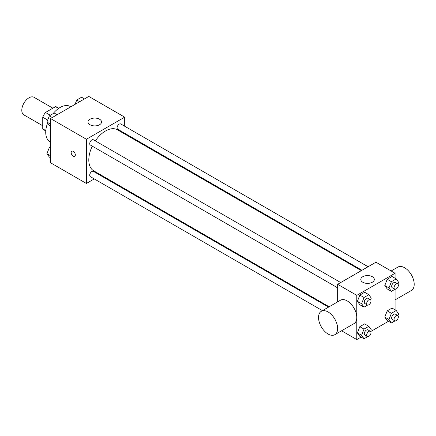 <?xml version="1.0" encoding="UTF-8"?>
<svg xmlns="http://www.w3.org/2000/svg" width="436" height="436" viewBox="0 0 436 436"><rect width="100%" height="100%" fill="white"/><g stroke="black" fill="none" stroke-linecap="round" stroke-linejoin="round"><path stroke-width="0.65" d="M52.887 108.183L34.052 97.31A10.153 5.859 120 0 0 26.231 100.029A10.153 5.859 120 0 0 21.8 110.243A10.153 5.859 120 0 0 23.904 114.891L42.739 125.764M50.336 115.268L45.475 112.461L55.552 106.646A13.102 7.565 120 0 1 57.067 107.185L58.882 108.237M45.802 130.609L42.739 128.838A13.102 7.565 120 0 0 43.96 129.879L45.78 130.931M42.739 128.838L42.739 117.208A13.102 7.565 120 0 1 45.475 112.461M47.715 120.08L42.739 117.208M58.615 108.417L55.552 106.646M47.622 123.023A20.301 11.723 120 0 0 45.726 132.348A20.301 11.723 120 0 0 49.933 141.645L50.516 141.978M70.817 106.809L70.234 106.477A20.301 11.723 120 0 0 53.007 113.725M94.269 178.924L86.404 183.463L50.516 162.742L50.516 118.532L88.797 96.432L124.691 117.153L124.691 126.233M101.005 175.038L100.362 175.408M92.279 146.164A23.686 13.674 120 0 0 88.797 159.979A23.686 13.674 120 0 0 93.702 170.819L329.169 306.764M361.335 270.636L117.393 129.792A23.686 13.674 120 0 0 95.326 140.888M124.691 133.269L124.691 134.01M86.404 183.463L86.404 139.258L124.691 117.153M368.071 266.75L120.756 123.966A3.047 1.76 120 0 0 118.412 124.778A3.047 1.76 120 0 0 117.082 127.846A3.047 1.76 120 0 0 117.715 129.241L361.978 270.266M328.526 307.135L93.386 171.375A3.047 1.76 120 0 0 91.037 172.193A3.047 1.76 120 0 0 89.707 175.256A3.047 1.76 120 0 0 90.339 176.651L322.433 310.65M337.649 287.825L90.339 145.041A3.047 1.76 -60 0 1 90.339 141.526A3.047 1.76 -60 0 1 93.386 139.771L340.696 282.55M86.404 139.258L50.516 118.532M89.996 124.751A6.769 3.908 180 0 1 88.012 121.987A6.769 3.908 180 0 1 94.781 118.08A6.769 3.908 180 0 1 101.55 121.987A6.769 3.908 180 0 1 97.37 125.595A6.769 3.908 180 0 1 89.996 124.751M75.341 154.971A2.959 1.711 60 0 1 74.725 156.328A2.959 1.711 60 0 1 71.766 154.617A2.959 1.711 60 0 1 71.766 151.199A2.959 1.711 60 0 1 74.044 151.99A2.959 1.711 60 0 1 75.341 154.971M74.725 156.328A2.959 1.711 60 0 1 71.766 154.617A2.959 1.711 60 0 1 71.766 151.199M337.649 301.87L337.649 284.31L375.936 262.205L395.076 273.258L395.076 278.233M388.471 321.278L370.665 331.562M361.101 337.083L356.79 339.568L341.584 330.793M387.206 288.937L384.786 285.498L387.206 279.269L392.04 276.479L387.206 279.269L384.786 285.498L387.206 288.937L391.392 291.357L388.972 287.918L391.392 281.689L396.226 278.893L398.646 282.332L397.97 284.07M359.831 336.352L357.411 332.913L359.831 326.678L364.665 323.888L359.831 326.678L357.411 332.913L359.831 336.352L364.016 338.767L361.602 335.328L364.016 329.098L368.851 326.308L371.27 329.747L370.595 331.48M395.076 289.275L395.076 309.838M356.79 339.568L356.79 295.363L395.076 273.258M387.206 320.547L384.786 317.108L387.206 310.879L392.04 308.083L387.206 310.879L384.786 317.108L387.206 320.547L391.392 322.967L388.972 319.528L391.392 313.293L396.226 310.503L398.646 313.942L397.97 315.675M359.831 304.742L357.411 301.303L359.831 295.074L364.665 292.284L359.831 295.074L357.411 301.303L359.831 304.742L364.016 307.162L361.602 303.723L364.016 297.488L368.851 294.698L371.27 298.137L370.595 299.87M356.79 295.363L337.649 284.31M362.774 282.239A6.769 3.908 180 0 1 360.79 279.476A6.769 3.908 180 0 1 367.559 275.568A6.769 3.908 180 0 1 374.328 279.476A6.769 3.908 180 0 1 370.148 283.084A6.769 3.908 180 0 1 362.774 282.239M321.327 311.293L340.467 300.24A13.511 7.799 60 0 1 350.876 303.859A13.511 7.799 60 0 1 356.773 317.457A13.511 7.799 60 0 1 353.978 323.637L334.832 334.69A13.511 7.799 60 0 1 321.327 326.891A13.511 7.799 60 0 1 321.327 311.293A13.511 7.799 60 0 1 331.736 314.912A13.511 7.799 60 0 1 337.633 328.504A13.511 7.799 60 0 1 334.832 334.69M395.076 299.908L411.404 290.485A13.511 7.799 -120 0 0 411.404 274.887A13.511 7.799 -120 0 0 397.894 267.088L391.141 270.985M367.635 305.069L364.016 307.162M370.349 299.674L367.957 298.289A3.047 1.76 120 0 0 365.613 299.107A3.047 1.76 120 0 0 364.283 302.175A3.047 1.76 120 0 0 364.91 303.565L367.303 304.949A3.047 1.76 120 0 0 370.349 303.189A3.047 1.76 120 0 0 370.349 299.674A3.047 1.76 120 0 0 368.006 300.491A3.047 1.76 120 0 0 366.676 303.554A3.047 1.76 120 0 0 367.303 304.949M361.602 303.723L357.411 301.303M364.016 297.488L359.831 295.074M368.851 294.698L364.665 292.284M395.011 289.264L391.392 291.357M397.725 283.869L395.332 282.49A3.047 1.76 120 0 0 392.983 283.302A3.047 1.76 120 0 0 391.653 286.37A3.047 1.76 120 0 0 392.286 287.765L394.678 289.144A3.047 1.76 120 0 0 397.725 287.384A3.047 1.76 120 0 0 397.725 283.869A3.047 1.76 120 0 0 395.376 284.686A3.047 1.76 120 0 0 394.046 287.749A3.047 1.76 120 0 0 394.678 289.144M388.972 287.918L384.786 285.498M391.392 281.689L387.206 279.269M396.226 278.893L392.04 276.479M367.635 336.679L364.016 338.767M370.349 331.284L367.957 329.899A3.047 1.76 120 0 0 365.613 330.717A3.047 1.76 120 0 0 364.283 333.78A3.047 1.76 120 0 0 364.91 335.175L367.303 336.559A3.047 1.76 120 0 0 370.349 334.799A3.047 1.76 120 0 0 370.349 331.284A3.047 1.76 120 0 0 368.006 332.096A3.047 1.76 120 0 0 366.676 335.164A3.047 1.76 120 0 0 367.303 336.559M361.602 335.328L357.411 332.913M364.016 329.098L359.831 326.678M368.851 326.308L364.665 323.888M395.011 320.874L391.392 322.967M397.725 315.479L395.332 314.094A3.047 1.76 120 0 0 392.983 314.912A3.047 1.76 120 0 0 391.653 317.975A3.047 1.76 120 0 0 392.286 319.37L394.678 320.754A3.047 1.76 120 0 0 397.725 318.994A3.047 1.76 120 0 0 397.725 315.479A3.047 1.76 120 0 0 395.376 316.296A3.047 1.76 120 0 0 394.046 319.359A3.047 1.76 120 0 0 394.678 320.754M388.972 319.528L384.786 317.108M391.392 313.293L387.206 310.879M396.226 310.503L392.04 308.083M50.516 126.162L49.366 125.497L46.946 122.058L49.366 115.829L54.2 113.033L57.116 114.723M50.516 124.118L46.946 122.058M52.282 117.513L49.366 115.829M75.052 104.368L76.736 100.024L81.576 97.233L84.491 98.918M79.657 101.708L76.736 100.024M50.516 157.767L49.366 157.107L46.946 153.668L49.366 147.433L50.516 146.774M50.516 155.723L46.946 153.668M50.516 148.098L49.366 147.433"/></g></svg>
